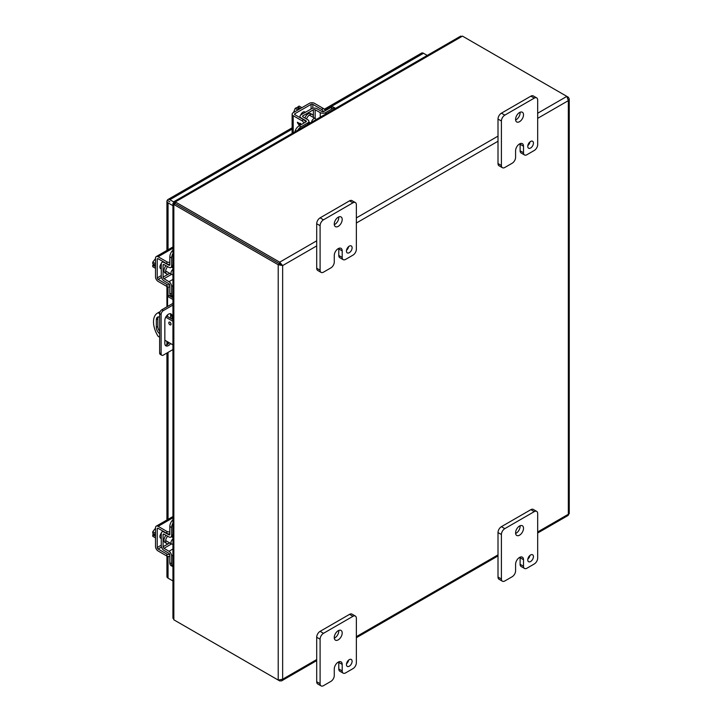 <?xml version="1.0" encoding="UTF-8"?>
<svg xmlns="http://www.w3.org/2000/svg" width="722" height="722" viewBox="0 0 722 722"><rect width="100%" height="100%" fill="white"/><g stroke="black" fill="none" stroke-linecap="round" stroke-linejoin="round"><path stroke-width="1.08" d="M168.804 322.851A1.606 0.93 60 0 1 169.129 322.12A1.606 0.93 60 0 1 170.365 322.544A1.606 0.93 60 0 1 171.069 324.16A1.606 0.93 60 0 1 170.735 324.891A1.606 0.93 60 0 1 169.499 324.467A1.606 0.93 60 0 1 168.804 322.851M159.634 337.201L158.109 336.317A19.232 11.101 60 0 1 153.506 321.886A19.232 11.101 60 0 1 157.495 313.077L158.957 312.229A19.232 11.101 60 0 1 159.58 311.913L159.959 312.139M157.495 313.077A19.232 11.101 60 0 1 158.109 312.761L159.58 311.913M158.335 316.904A5.605 3.231 -120 0 0 157.811 318.871L157.811 326.47A5.605 3.231 -120 0 0 159.634 331.38M170.347 322.526A1.606 0.93 -120 0 0 170.988 323.637M166.547 315.938L172.937 319.629M159.634 333.726A5.605 3.231 60 0 1 156.34 327.319L156.34 319.72A5.605 3.231 60 0 1 157.504 317.157A5.605 3.231 60 0 1 159.634 317.111M172.937 344.881L164.842 340.206M172.937 321.326L165.753 317.175M172.937 349.556L163.371 355.08A3.204 1.85 -60 0 1 161.773 355.242A3.204 1.85 -60 0 1 161.105 353.771L159.634 352.923L159.634 313.664L158.109 312.761M172.937 544.018A3.132 1.805 -60 0 1 171.646 544.036A3.132 1.805 -60 0 1 170.997 542.61A3.132 1.805 -60 0 1 172.937 538.955M155.51 533.332L152.757 531.744L155.51 528.197M155.51 537.89L152.757 536.302L152.757 534.731L154.481 535.724L154.481 534.307L152.757 533.314L152.757 531.744M152.757 534.731L154.481 534.578M155.51 535.083A6.408 3.7 120 0 0 155.401 536.284A6.408 3.7 120 0 0 155.51 537.358M161.268 538.422A3.601 2.076 -60 0 1 160.672 538.251A3.601 2.076 -60 0 1 159.923 536.599A3.601 2.076 -60 0 1 161.295 533.197M169.823 556.536A3.204 1.85 -0 0 1 166.854 556.039L158.109 550.985A3.664 2.121 -120 0 1 155.51 546.491L155.51 527.827A3.664 2.121 60 0 1 156.268 526.148A3.664 2.121 60 0 1 158.109 526.329L172.937 517.773M169.778 554.55A3.204 1.85 180 0 1 166.854 554.045L158.109 549A1.227 0.713 60 0 1 157.234 547.493L157.234 528.82A1.227 0.713 60 0 1 157.486 528.26A1.227 0.713 60 0 1 158.109 528.323L166.854 533.368A3.204 1.85 -0 0 0 169.823 533.865M169.823 531.879A3.204 1.85 180 0 1 166.854 531.383L158.109 526.329M161.105 353.771L161.105 314.512A3.204 1.85 -60 0 1 163.371 310.586L172.937 305.063M172.098 319.142L172.098 316.281A5.126 2.96 120 0 0 171.033 313.935A5.126 2.96 120 0 0 167.08 315.306A5.126 2.96 120 0 0 164.842 320.469L164.842 343.501A5.126 2.96 120 0 0 165.907 345.847A5.126 2.96 120 0 0 170.618 343.537M159.634 352.923A3.204 1.85 120 0 0 160.302 354.394L161.773 355.242M172.937 297.789L169.047 295.542L167.576 296.39L172.937 299.486M172.937 303.366L161.899 309.738A3.204 1.85 120 0 0 159.634 313.664L161.105 314.512M165.275 345.233A5.126 2.96 120 0 0 169.147 342.688M170.627 318.294L170.627 315.433A5.126 2.96 120 0 0 170.193 313.7M167.576 296.39L167.576 306.462M167.576 314.828L167.576 316.534M169.86 201.799L167.296 200.319A3.845 2.22 60 0 1 167.946 199.516A3.845 2.22 60 0 1 169.869 199.705L173.758 201.952M168.045 200.752L167.296 200.319A3.845 2.22 0 0 0 166.926 201.276A3.845 2.22 0 0 0 168.045 202.846L172.937 205.671M324.936 110.177L423.489 53.275A3.845 2.22 -120 0 0 421.567 53.085L324.286 109.248M423.489 53.275L427.225 55.432M169.85 579.179A3.845 2.22 -120 0 0 169.869 579.188L172.937 580.957L168.045 578.141L168.045 556.472M166.926 556.075L166.926 576.571A3.845 2.22 0 0 0 168.045 578.141M173.127 617.418L173.849 619.81L278.223 680.07L282.645 679.212L282.645 265.579L278.223 264.73L279.685 263.882L281.174 264.739L279.685 263.882L279.694 262.176L282.645 265.579L281.174 264.739M537.673 533.026L568.052 515.49L569.243 513.423L569.243 98.941L568.331 100.647L566.86 96.387L568.331 97.235L569.243 98.941M567.745 97.569L568.331 97.235M279.694 263.873L175.32 203.622L279.685 263.882M316.696 659.556L282.645 679.212L281.625 680.855L279.694 680.918L279.694 680.25M537.673 113.237L566.86 96.387L462.486 36.127L460.049 36.696M175.076 203.478L175.32 201.925L279.694 262.176L316.696 240.814M278.223 680.07L278.223 264.73L173.849 204.47L173.127 203.072L175.013 203.442L173.749 201.998L175.32 201.925L462.486 36.127M279.694 680.918L175.32 620.658M460.708 36.1L173.975 201.646L174.48 202.81M172.937 618.285L172.937 203.442L174.201 203.297M182.846 207.963L196.122 215.625A3.132 1.805 -120 0 0 196.158 215.652M527.836 559.099A4.007 2.31 120 0 0 529.957 555.426M527.764 559.875A4.007 2.31 120 0 0 528.594 561.716A4.007 2.31 120 0 0 531.681 560.642A4.007 2.31 120 0 0 533.423 556.608A4.007 2.31 120 0 0 532.592 554.776A4.007 2.31 120 0 0 529.506 555.85A4.007 2.31 120 0 0 527.764 559.875M515.616 533.486A5.614 3.24 120 0 0 520.111 526.347A5.614 3.24 120 0 0 520.075 525.751M515.58 532.89A5.614 3.24 120 0 0 516.735 535.453A5.614 3.24 120 0 0 521.058 533.955A5.614 3.24 120 0 0 523.513 528.305A5.614 3.24 120 0 0 522.349 525.742A5.614 3.24 120 0 0 518.026 527.24A5.614 3.24 120 0 0 515.58 532.89M504.813 580.975A4.81 2.78 -60 0 1 502.413 581.219A4.81 2.78 -60 0 1 501.411 579.017L501.411 534.524A4.81 2.78 -60 0 1 504.813 528.639L534.28 511.627A4.81 2.78 -60 0 1 536.681 511.384A4.81 2.78 -60 0 1 537.673 513.586L537.673 558.079A4.81 2.78 -60 0 1 534.28 563.972L526.907 568.223A4.81 2.78 -60 0 1 524.506 568.458A4.81 2.78 -60 0 1 523.504 566.265L523.504 559.721A5.586 3.231 120 0 0 522.349 557.158A5.586 3.231 120 0 0 519.551 557.438L519.542 557.438A5.586 3.231 120 0 0 515.589 564.288L515.589 570.831A4.81 2.78 -60 0 1 512.196 576.716L504.813 580.975M501.411 579.017L498.009 577.049L498.009 532.565L501.411 534.524M498.009 577.049A4.81 2.78 120 0 0 499.01 579.252L502.413 581.219M523.504 559.721L520.111 557.754A5.586 3.231 120 0 0 520.075 557.176M520.111 557.754L520.111 564.297A4.81 2.78 120 0 0 521.103 566.499L524.506 568.458M536.681 511.384L533.278 509.425A4.81 2.78 120 0 0 530.878 509.66L534.28 511.627M504.813 528.639L501.411 526.672L530.878 509.66M501.411 526.672A4.81 2.78 120 0 0 498.009 532.565M169.715 273.34A5.126 2.96 -60 0 1 169.246 273.647A5.126 2.96 -60 0 1 166.683 273.9A5.126 2.96 -60 0 1 167.648 266.626M166.683 273.9L165.049 272.961A5.126 2.96 -60 0 1 165.997 265.705M172.937 250.146A6.408 3.7 120 0 0 169.823 256.906L169.823 264.712A1.282 0.74 60 0 1 169.562 265.299A1.282 0.74 60 0 1 168.939 265.245L169.823 264.73M169.823 256.906L171.637 257.953L171.637 265.759A3.845 2.22 60 0 1 170.843 267.519A3.845 2.22 60 0 1 168.966 267.357L163.975 264.577A1.282 0.74 -120 0 0 163.343 264.523A1.282 0.74 -120 0 0 163.082 265.109L163.082 277.158A1.282 0.74 -120 0 0 163.975 278.719L168.966 281.706A3.845 2.22 60 0 1 171.637 286.381L171.637 294.197L169.823 293.15L169.823 285.334A1.282 0.74 -120 0 0 168.939 283.773L163.939 280.795A3.845 2.22 60 0 1 161.268 276.111L161.268 264.062A3.845 2.22 60 0 1 162.062 262.303A3.845 2.22 60 0 1 163.939 262.465L168.939 265.245M171.637 257.953A6.408 3.7 -60 0 1 172.937 253.539M169.823 293.15A6.408 3.7 120 0 0 171.15 296.083L172.937 297.112A6.408 3.7 -60 0 1 171.637 294.197M172.766 266.409A5.126 2.96 -60 0 1 172.847 267.925M169.715 542.926A5.126 2.96 -60 0 1 169.246 543.233A5.126 2.96 -60 0 1 166.683 543.486A5.126 2.96 -60 0 1 167.648 536.211M166.683 543.486L165.049 542.538A5.126 2.96 -60 0 1 165.997 535.291M172.937 519.723A6.408 3.7 120 0 0 169.823 526.491L169.823 534.298A1.282 0.74 60 0 1 169.562 534.885A1.282 0.74 60 0 1 168.939 534.831L169.823 534.316M169.823 526.491L171.637 527.538L171.637 535.345A3.845 2.22 60 0 1 170.843 537.105A3.845 2.22 60 0 1 168.966 536.942L163.975 534.163A1.282 0.74 -120 0 0 163.343 534.109A1.282 0.74 -120 0 0 163.082 534.695L163.082 546.744A1.282 0.74 -120 0 0 163.975 548.305L168.966 551.283A3.845 2.22 60 0 1 171.637 555.967L171.637 563.774L169.823 562.736L169.823 554.92A1.282 0.74 -120 0 0 168.939 553.359L163.939 550.381A3.845 2.22 60 0 1 161.268 545.697L161.268 533.648A3.845 2.22 60 0 1 162.062 531.888A3.845 2.22 60 0 1 163.939 532.051L168.939 534.831M171.637 527.538A6.408 3.7 -60 0 1 172.937 523.125M169.823 562.736A6.408 3.7 120 0 0 171.15 565.669L172.937 566.698A6.408 3.7 -60 0 1 171.637 563.774M172.766 535.995A5.126 2.96 -60 0 1 172.847 537.502M346.515 250.272A4.007 2.31 120 0 0 348.636 246.608M346.443 251.057A4.007 2.31 120 0 0 347.273 252.89A4.007 2.31 120 0 0 350.36 251.816A4.007 2.31 120 0 0 352.11 247.79A4.007 2.31 120 0 0 351.28 245.949A4.007 2.31 120 0 0 348.194 247.023A4.007 2.31 120 0 0 346.443 251.057M334.295 224.659A5.614 3.24 120 0 0 338.789 217.53A5.614 3.24 120 0 0 338.753 216.934M334.259 224.064A5.614 3.24 120 0 0 335.423 226.636A5.614 3.24 120 0 0 339.746 225.138A5.614 3.24 120 0 0 342.192 219.488A5.614 3.24 120 0 0 341.028 216.925A5.614 3.24 120 0 0 336.705 218.423A5.614 3.24 120 0 0 334.259 224.064M323.492 272.158A4.81 2.78 -60 0 1 321.091 272.393A4.81 2.78 -60 0 1 320.099 270.19L320.099 225.706A4.81 2.78 -60 0 1 323.492 219.813L352.959 202.801A4.81 2.78 -60 0 1 355.359 202.566A4.81 2.78 -60 0 1 356.361 204.768L356.361 249.261A4.81 2.78 -60 0 1 352.959 255.146L345.585 259.406A4.81 2.78 -60 0 1 343.185 259.64A4.81 2.78 -60 0 1 342.192 257.438L342.192 250.895A5.586 3.231 120 0 0 341.028 248.341A5.586 3.231 120 0 0 338.239 248.612L338.23 248.621A5.586 3.231 120 0 0 334.277 255.462L334.277 262.005A4.81 2.78 -60 0 1 330.875 267.898L323.492 272.158M320.099 270.19L316.696 268.232L316.696 223.739L320.099 225.706M316.696 268.232A4.81 2.78 120 0 0 317.689 270.434L321.091 272.393M342.192 250.895L338.789 248.937A5.586 3.231 120 0 0 338.753 248.35M338.789 248.937L338.789 255.48A4.81 2.78 120 0 0 339.782 257.673L343.185 259.64M355.359 202.566L351.966 200.608A4.81 2.78 120 0 0 349.556 200.842L352.959 202.801M323.492 219.813L320.099 217.854L349.556 200.842M320.099 217.854A4.81 2.78 120 0 0 316.696 223.739M527.836 145.591A4.007 2.31 120 0 0 529.957 141.918M527.764 146.376A4.007 2.31 120 0 0 528.594 148.209A4.007 2.31 120 0 0 531.681 147.135A4.007 2.31 120 0 0 533.423 143.1A4.007 2.31 120 0 0 532.592 141.268A4.007 2.31 120 0 0 529.506 142.342A4.007 2.31 120 0 0 527.764 146.376M515.616 119.978A5.614 3.24 120 0 0 520.111 112.84A5.614 3.24 120 0 0 520.075 112.253M515.58 119.383A5.614 3.24 120 0 0 516.735 121.955A5.614 3.24 120 0 0 521.058 120.448A5.614 3.24 120 0 0 523.513 114.807A5.614 3.24 120 0 0 522.349 112.235A5.614 3.24 120 0 0 518.026 113.742A5.614 3.24 120 0 0 515.58 119.383M504.813 167.477A4.81 2.78 -60 0 1 502.413 167.712A4.81 2.78 -60 0 1 501.411 165.509L501.411 121.016A4.81 2.78 -60 0 1 504.813 115.132L534.28 98.12A4.81 2.78 -60 0 1 536.681 97.885A4.81 2.78 -60 0 1 537.673 100.087L537.673 144.571A4.81 2.78 -60 0 1 534.28 150.465L526.907 154.716A4.81 2.78 -60 0 1 524.506 154.959A4.81 2.78 -60 0 1 523.504 152.757L523.504 146.214A5.586 3.231 120 0 0 522.349 143.651A5.586 3.231 120 0 0 519.551 143.931L519.542 143.94A5.586 3.231 120 0 0 515.589 150.781L515.589 157.324A4.81 2.78 -60 0 1 512.196 163.217L504.813 167.477M501.411 165.509L498.009 163.551L498.009 119.058L501.411 121.016M498.009 163.551A4.81 2.78 120 0 0 499.01 165.753L502.413 167.712M523.504 146.214L520.111 144.247A5.586 3.231 120 0 0 520.075 143.669M520.111 144.247L520.111 150.79A4.81 2.78 120 0 0 521.103 152.992L524.506 154.959M536.681 97.885L533.278 95.918A4.81 2.78 120 0 0 530.878 96.161L534.28 98.12M504.813 115.132L501.411 113.174L530.878 96.161M501.411 113.174A4.81 2.78 120 0 0 498.009 119.058M306.516 119.013A5.126 2.96 -60 0 1 312.328 114.545A5.126 2.96 -60 0 1 313.393 116.892A5.126 2.96 -60 0 1 313.366 117.451M304.892 118.047A5.126 2.96 -60 0 1 310.704 113.598L312.328 114.545M330.577 107.641L332.391 108.688A6.408 3.7 -60 0 1 335.559 108.354L333.781 107.325A6.408 3.7 120 0 0 330.577 107.641L323.808 111.549A1.282 0.74 180 0 1 322.012 111.558L316.931 108.724A3.845 2.22 180 0 0 311.543 108.751L301.11 114.771A3.845 2.22 180 0 0 299.982 116.341A3.845 2.22 180 0 0 301.056 117.885L305.966 120.818L305.966 121.847A1.282 0.74 0 0 0 306.327 121.332A1.282 0.74 0 0 0 305.966 120.818M332.391 108.688L325.622 112.596A3.845 2.22 180 0 1 320.234 112.623L315.153 109.789A1.282 0.74 0 0 0 313.357 109.798L302.915 115.818A1.282 0.74 0 0 0 302.545 116.341A1.282 0.74 0 0 0 302.906 116.856L307.816 119.789A3.845 2.22 180 0 1 308.89 121.332A3.845 2.22 180 0 1 307.762 122.902L301.002 126.81L299.188 125.763L305.947 121.856M299.188 125.763A6.408 3.7 120 0 0 294.883 131.837M297.112 131.612A6.408 3.7 -60 0 1 301.002 126.81M310.234 122.866A5.126 2.96 -60 0 1 308.89 123.552M311.534 122.226A3.132 1.805 -60 0 1 313.727 118.715A3.132 1.805 -60 0 1 315.297 118.561A3.132 1.805 -60 0 1 315.929 119.69M301.904 107.668L299.152 106.071L297.789 106.856L299.513 107.849L298.285 108.562L296.562 107.569L295.199 108.354L297.96 109.943M293.511 112.515L295.199 108.354M298.52 108.426L297.789 106.856M301.444 107.93A6.408 3.7 120 0 0 300.46 108.372A6.408 3.7 120 0 0 299.468 109.067M300.74 115.024A3.601 2.076 -60 0 1 302.996 112.136A3.601 2.076 -60 0 1 304.801 111.955A3.601 2.076 -60 0 1 305.244 112.388M293.195 132.812L293.195 115.691A3.664 2.121 0 0 1 292.121 114.193A3.664 2.121 0 0 1 293.195 112.695L309.359 103.363A3.664 2.121 180 0 1 314.539 103.363L323.294 108.417A3.204 1.85 -120 0 1 325.207 110.746M305.577 122.072A3.204 1.85 -120 0 0 303.664 119.744L294.91 114.699A1.227 0.713 180 0 1 294.549 114.193A1.227 0.713 180 0 1 294.91 113.688L311.083 104.356A1.227 0.713 180 0 1 312.816 104.356L321.57 109.41A3.204 1.85 60 0 1 323.465 111.693M293.195 115.691L301.94 120.736A3.204 1.85 60 0 1 303.854 123.065M299.45 125.619L297.41 122.244L300.343 123.94L300.343 123.236L301.345 124.518M300.361 123.245L300.343 123.94M297.41 122.767L297.428 122.253M299.468 125.601L297.428 122.758M298.321 123.39L300.361 125.086L298.321 123.39M299.765 125.429L298.303 123.399M346.515 663.78A4.007 2.31 120 0 0 348.636 660.107M346.443 664.565A4.007 2.31 120 0 0 347.273 666.397A4.007 2.31 120 0 0 350.36 665.323A4.007 2.31 120 0 0 352.11 661.289A4.007 2.31 120 0 0 351.28 659.457A4.007 2.31 120 0 0 348.194 660.531A4.007 2.31 120 0 0 346.443 664.565M334.295 638.167A5.614 3.24 120 0 0 338.789 631.028A5.614 3.24 120 0 0 338.753 630.441M334.259 637.571A5.614 3.24 120 0 0 335.423 640.143A5.614 3.24 120 0 0 339.746 638.636A5.614 3.24 120 0 0 342.192 632.995A5.614 3.24 120 0 0 341.028 630.423A5.614 3.24 120 0 0 336.705 631.931A5.614 3.24 120 0 0 334.259 637.571M323.492 685.665A4.81 2.78 -60 0 1 321.091 685.9A4.81 2.78 -60 0 1 320.099 683.698L320.099 639.205A4.81 2.78 -60 0 1 323.492 633.32L352.959 616.308A4.81 2.78 -60 0 1 355.359 616.074A4.81 2.78 -60 0 1 356.361 618.276L356.361 662.76A4.81 2.78 -60 0 1 352.959 668.653L345.585 672.904A4.81 2.78 -60 0 1 343.185 673.148A4.81 2.78 -60 0 1 342.192 670.946L342.192 664.402A5.586 3.231 120 0 0 341.028 661.839A5.586 3.231 120 0 0 338.239 662.119L338.23 662.128A5.586 3.231 120 0 0 334.277 668.969L334.277 675.512A4.81 2.78 -60 0 1 330.875 681.406L323.492 685.665M320.099 683.698L316.696 681.739L316.696 637.246L320.099 639.205M316.696 681.739A4.81 2.78 120 0 0 317.689 683.942L321.091 685.9M342.192 664.402L338.789 662.435A5.586 3.231 120 0 0 338.753 661.857M338.789 662.435L338.789 668.978A4.81 2.78 120 0 0 339.782 671.18L343.185 673.148M355.359 616.074L351.966 614.106A4.81 2.78 120 0 0 349.556 614.35L352.959 616.308M323.492 633.32L320.099 631.353L349.556 614.35M320.099 631.353A4.81 2.78 120 0 0 316.696 637.246M172.937 274.441A3.132 1.805 -60 0 1 171.646 274.45A3.132 1.805 -60 0 1 170.997 273.024A3.132 1.805 -60 0 1 172.937 269.369M155.51 263.747L152.757 262.158L155.51 258.611M155.51 268.313L152.757 266.716L152.757 265.145L154.481 266.147L154.481 264.721L152.757 263.729L152.757 262.158M152.757 265.145L154.481 264.992M155.51 265.497A6.408 3.7 120 0 0 155.401 266.698A6.408 3.7 120 0 0 155.51 267.772M161.268 268.837A3.601 2.076 -60 0 1 160.672 268.665A3.601 2.076 -60 0 1 159.923 267.023A3.601 2.076 -60 0 1 161.295 263.62M169.823 286.95A3.204 1.85 -0 0 1 166.854 286.453L158.109 281.399A3.664 2.121 -120 0 1 155.51 276.914L155.51 258.241A3.664 2.121 60 0 1 156.268 256.563A3.664 2.121 60 0 1 158.109 256.752L172.937 248.188M169.778 284.964A3.204 1.85 180 0 1 166.854 284.468L158.109 279.414A1.227 0.713 60 0 1 157.234 277.907L157.234 259.243A1.227 0.713 60 0 1 157.486 258.675A1.227 0.713 60 0 1 158.109 258.738L166.854 263.792A3.204 1.85 -0 0 0 169.823 264.288M169.823 262.294A3.204 1.85 180 0 1 166.854 261.797L158.109 256.752M156.34 319.72L157.811 318.871M157.811 326.47L156.34 327.319M166.854 533.368L166.854 531.383M166.854 556.039L166.854 554.045M158.109 528.323L157.234 528.82M161.268 545.164L157.234 547.493M161.484 547.041L158.109 549M161.899 309.738L163.371 310.586M172.098 316.281L170.627 315.433M169.869 199.705L292.121 129.121M168.045 519.353L168.045 352.381M168.045 343.961L168.045 342.057M168.045 296.119L168.045 286.887M168.045 249.767L168.045 202.846M537.673 118.345L568.331 100.647L568.331 514.272L537.673 531.97M282.645 265.579L316.696 245.922M356.361 223.026L498.009 141.241M498.009 136.133L356.361 217.918M173.849 619.81L173.849 204.47L175.32 203.622M498.009 554.866L356.361 636.651M520.111 564.297L523.504 566.265M171.637 265.759L172.937 265.01M172.937 285.632L171.637 286.381M172.937 279.414L168.966 281.706M171.502 274.369L163.975 278.719M163.082 277.158L168.704 273.909M163.984 264.586L163.082 265.109M171.637 535.345L172.937 534.596M172.937 555.218L171.637 555.967M172.937 548.991L168.966 551.283M171.502 543.955L163.975 548.305M163.082 546.744L168.704 543.495M163.984 534.172L163.082 534.695M338.789 255.48L342.192 257.438M520.111 150.79L523.504 152.757M325.622 112.596L325.622 114.094M307.762 124.401L307.762 122.902M302.915 115.818L302.915 116.865M313.357 116.287L313.357 109.798M315.153 109.789L315.153 118.48M320.234 117.199L320.234 112.623M321.57 109.41L323.294 108.417M301.94 120.736L303.664 119.744M312.816 104.356L312.816 108.264M311.083 109.013L311.083 104.356M294.91 114.699L294.91 113.688M338.789 668.978L342.192 670.946M166.854 263.792L166.854 261.797M166.854 286.453L166.854 284.468M158.109 258.738L157.234 259.243M161.268 275.578L157.234 277.907M161.484 277.465L158.109 279.414M171.502 536.726L172.937 537.556M160.013 537.321L161.268 538.043M165.654 540.579L171.646 544.036M172.937 516.528L156.268 526.148M167.946 199.516L292.121 127.821M166.926 520.002L166.926 353.031M166.926 344.791L166.926 341.407M166.926 316.155L166.926 315.478M166.926 306.841L166.926 286.49M166.926 250.417L166.926 201.276M281.625 680.855L316.696 660.612M356.361 637.716L498.009 555.931M170.843 267.519L172.937 266.319M163.172 261.662L162.062 262.303M170.843 537.105L172.937 535.895M163.172 531.248L162.062 531.888M308.89 121.332L308.89 123.751M299.982 117.623L299.982 116.341M303.664 111.847L304.919 112.569M309.305 115.105L315.297 118.561M308.89 122.09L310.325 122.92M292.121 114.193L292.121 133.435M171.502 267.149L172.937 267.979M160.013 267.745L161.268 268.467M165.654 270.994L171.646 274.45M172.937 246.942L156.268 256.563"/></g></svg>

